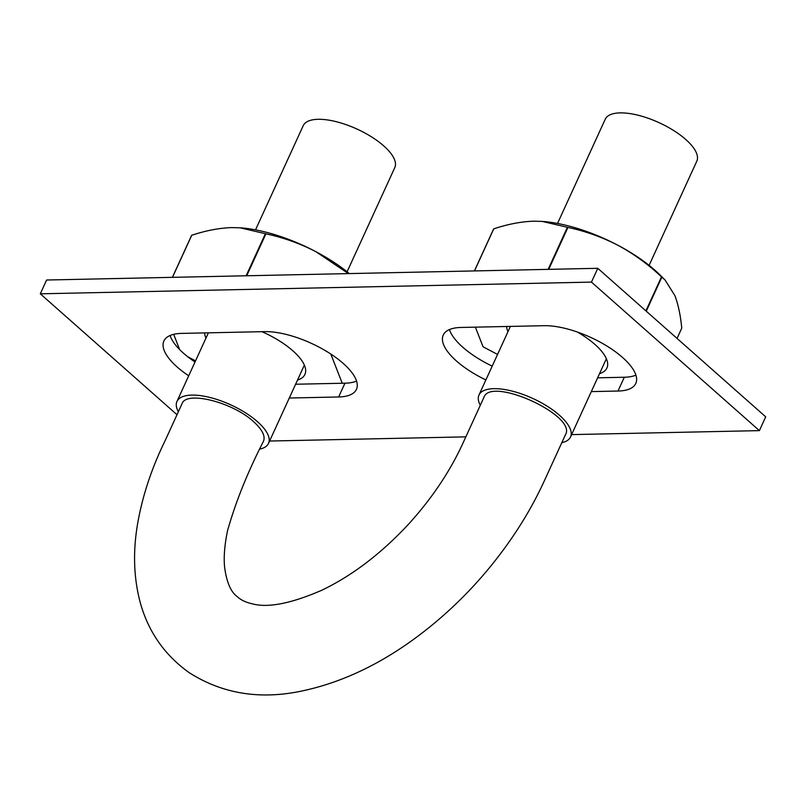 <?xml version="1.0" encoding="UTF-8"?>
<svg xmlns="http://www.w3.org/2000/svg" width="806" height="806" viewBox="0 0 806 806"><rect width="100%" height="100%" fill="white"/><g stroke="black" fill="none" stroke-linecap="round" stroke-linejoin="round"><path stroke-width="1.21" d="M483.943 397.328C490.713 376.039 577.298 415.674 565.48 434.656L544.443 480.598C534.358 502.702 521.835 524.182 506.873 545.047C484.456 576.32 458.473 603.855 428.913 627.652C387.545 660.9 344.877 682.077 300.92 691.216C259.3 699.82 222.023 693.613 189.088 672.597C164.212 654.764 147.82 631.007 139.912 601.326C133.705 577.217 132.909 551.556 137.514 524.323C142.33 496.254 151.578 468.266 165.27 440.358L182.015 403.776C186.025 390.406 232.813 402.214 253.699 421.76C262.172 429.517 265.456 435.955 263.552 441.104C247.502 472.497 235.503 502.36 227.554 530.67C224.552 545.078 223.574 557.349 224.642 567.484C226.657 582.264 230.828 591.957 237.166 596.581C240.772 599.986 245.911 602.435 252.59 603.906C268.186 608.026 291.168 603.503 321.534 590.355C351.95 575.827 380.885 553.843 408.34 524.414C431.673 498.773 449.859 471.722 462.906 443.27L483.943 397.328M178.348 411.795A50.355 19.304 24.6 0 1 176.957 401.459A50.355 19.304 24.6 0 1 230.778 404.874A50.355 19.304 24.6 0 1 268.529 443.381A50.355 19.304 24.6 0 1 259.905 449.063M255.522 229.861L303.227 125.665A50.355 19.304 24.6 0 1 357.048 129.081A50.355 19.304 24.6 0 1 394.799 167.588L347.094 271.783M480.295 405.277A50.355 19.304 24.6 0 1 478.966 395.041A50.355 19.304 24.6 0 1 532.786 398.456A50.355 19.304 24.6 0 1 570.537 436.963A50.355 19.304 24.6 0 1 561.802 442.675M557.53 223.443L605.235 119.248A50.355 19.304 24.6 0 1 659.056 122.663A50.355 19.304 24.6 0 1 696.807 161.17L649.102 265.365M597.619 377.823L624.307 377.248A60.208 23.082 -155.4 0 0 635.914 375.143M449.446 329.563A60.208 23.082 -155.4 0 0 462.785 347.225A60.208 23.082 -155.4 0 0 492.194 366.146M177.008 414.727L40.3 293.807L46.617 280.014L597.78 268.307L765.7 416.833L759.383 430.626L571.615 434.615M295.611 384.24L344.948 383.193A60.208 23.082 -155.4 0 0 356.554 381.077M170.086 335.498A60.208 23.082 -155.4 0 0 183.425 353.159A60.208 23.082 -155.4 0 0 195.022 362.005M597.78 268.307L591.463 282.1L759.383 430.626M485.877 379.938A60.208 23.082 24.6 0 1 456.468 361.017A60.208 23.082 24.6 0 1 443.25 335.064A60.208 23.082 24.6 0 1 461.052 327.458L544.11 325.695A60.208 23.082 24.6 0 1 622.575 357.481A60.208 23.082 24.6 0 1 635.793 383.434A60.208 23.082 24.6 0 1 617.99 391.041L591.302 391.605M188.705 375.787A60.208 23.082 24.6 0 1 177.108 366.952A60.208 23.082 24.6 0 1 163.89 340.998A60.208 23.082 24.6 0 1 181.693 333.392L264.751 331.629A60.208 23.082 24.6 0 1 343.215 363.415A60.208 23.082 24.6 0 1 356.433 389.369A60.208 23.082 24.6 0 1 338.631 396.975L289.294 398.023M40.3 293.807L591.463 282.1M465.838 436.862L269.607 441.033M542.085 221.388L567.404 227.292A107.279 41.126 -155.4 0 1 567.918 227.433C585.227 231.08 601.87 237.024 617.87 245.246C633.728 253.85 648.276 264.378 661.494 276.851A107.279 41.126 -155.4 0 1 661.837 277.153L665.091 280.045L660.326 275.289A93.053 35.666 -155.4 0 0 617.87 245.246A93.053 35.666 -155.4 0 0 542.69 221.438L533.743 221.176C521.069 221.63 507.74 224.189 493.756 228.854A107.279 41.126 -155.4 0 0 493.594 229.015L474.402 270.927M542.69 221.438A93.053 35.666 -155.4 0 0 541.995 221.388M475.379 327.145L482.995 346.64A107.279 41.126 -155.4 0 0 483.348 346.943L497.554 354.449M599.523 373.652A54.737 20.976 -155.4 0 0 606.062 358.035A54.737 20.976 -155.4 0 0 577.287 332.001M506.642 326.49A54.737 20.976 -155.4 0 0 507.951 331.729M567.404 227.292L548.151 269.365M567.918 227.433L548.735 269.345M665.091 280.045L674.954 295.742C678.269 304.618 680.536 315.408 681.755 328.133L677.05 338.419M493.756 228.854L474.492 270.927M661.494 276.851L645.908 310.874M661.837 277.153L646.261 311.187M349.32 273.587A93.053 35.666 -155.4 0 0 315.861 251.663A93.053 35.666 -155.4 0 0 240.682 227.846L231.735 227.594C219.061 228.048 205.732 230.607 191.747 235.271A107.279 41.126 -155.4 0 0 191.576 235.433L172.393 277.345M240.682 227.846A93.053 35.666 -155.4 0 0 239.987 227.806M173.673 334.339L179.627 349.572M297.515 380.069A54.737 20.976 -155.4 0 0 304.053 364.453A54.737 20.976 -155.4 0 0 261.94 331.689M204.633 332.898A54.737 20.976 -155.4 0 0 205.943 338.147M187.727 356.736L195.546 360.866M342.228 383.243L330.813 354.046M246.727 275.763L265.909 233.851A107.279 41.126 -155.4 0 0 265.396 233.71L246.132 275.783M265.909 233.851C283.218 237.498 299.862 243.432 315.861 251.663L348.414 273.607M240.077 227.806L265.396 233.71M191.747 235.271L172.484 277.345M624.307 377.248L617.99 391.041M344.948 383.193L338.631 396.975M208.381 332.828L176.957 401.459M304.356 365.118L268.529 443.381M510.389 326.41L478.966 395.041M606.374 358.7L570.537 436.963"/></g></svg>
